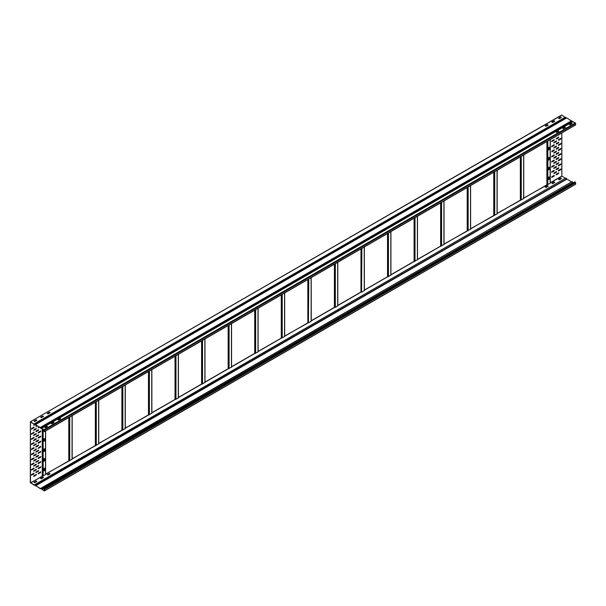 <?xml version="1.0" encoding="UTF-8"?>
<svg xmlns="http://www.w3.org/2000/svg" width="606" height="606" viewBox="0 0 606 606"><rect width="100%" height="100%" fill="white"/><g stroke="black" fill="none" stroke-linecap="round" stroke-linejoin="round"><path stroke-width="0.91" d="M40.897 488.595L40.39 488.762L41.102 488.656L44.374 490.958L44.465 489.428L43.579 488.557L44.291 489.322L44.155 490.731L41.102 488.451L40.39 488.557L30.474 482.679L30.474 422.049L40.39 427.624L41.102 428.54L41.731 428.419M40.716 488.709L41.102 488.656M40.39 488.762L34.906 485.08M34.194 485.179L30.3 482.573L30.391 421.746L561.845 115.064L566.14 118.056L566.852 117.958L572.337 121.632L575.389 122.889L575.389 124.934M34.906 484.876L565.421 178.27L566.14 178.172L566.852 179.096L571.625 181.845L572.337 181.747L572.89 182.474L41.655 489.178M41.102 488.451L571.625 181.845M571.776 181.83L572.337 181.747M565.58 178.255L566.14 178.172M565.421 178.27L561.747 176.104M43.579 488.557L574.814 181.853L575.7 182.724L575.389 184.232M561.315 178.656L560.648 178.323L558.656 179.474M36.716 481.528L36.057 481.194L34.065 482.346M548.029 186.322L547.37 185.989L545.377 187.14M554.672 182.489L554.005 182.156L552.013 183.307M43.359 477.695L42.693 477.361L40.7 478.513M50.003 473.862L49.336 473.528L47.344 474.68M558.52 179.346L560.648 178.119L561.467 178.558L559.323 179.808L558.52 179.399M36.14 480.99L36.852 481.452L34.724 482.679L33.913 482.247L36.14 481.194M545.241 187.065L547.37 185.784L548.18 186.224L546.036 187.474L545.241 187.012M551.884 183.179L554.005 181.951L554.823 182.391L552.68 183.641L551.884 183.232M42.784 477.157L43.496 477.619L41.367 478.846L40.549 478.407L42.784 477.361M49.427 473.324L50.131 473.786L48.01 475.013L47.192 474.574L49.427 473.528M566.693 178.891L35.459 485.595M41.662 428.192L573.049 121.533L41.814 428.237L41.102 428.336L35.618 424.662L34.906 424.761L30.611 421.768M35.466 424.617L566.534 117.996L34.906 424.761M41.102 428.54L41.556 428.578M41.655 428.465L44.155 429.798L44.291 431.358L43.579 431.101L44.291 430.692M34.906 424.965L35.618 424.867M43.579 431.101L44.465 431.457L44.155 429.593L41.102 428.336M565.3 127.487L564.633 127.154L562.641 128.305M558.656 131.32L557.99 130.987L555.997 132.138M47.344 426.526L46.677 426.192L44.685 427.344M53.987 422.693L53.32 422.359L51.328 423.511M60.623 418.86L59.964 418.526L57.971 419.678M571.935 123.654L571.276 123.321L569.284 124.472M563.216 128.639L562.504 128.177L564.633 126.949L565.451 127.389L563.216 128.639M555.869 132.01L557.99 130.782L558.808 131.222L556.664 132.472L555.869 132.063M47.48 426.45L45.352 427.677L44.533 427.238L46.677 425.988L47.48 426.397M51.904 423.844L51.192 423.382L53.32 422.155L54.139 422.587L51.904 423.844M59.964 418.322L60.759 418.784L58.63 420.011L57.82 419.572L59.964 418.526M569.86 124.806L569.148 124.344L571.276 123.116L572.087 123.548L569.86 124.806M40.7 427.821L571.95 121.139M34.504 424.245L565.754 117.564M36.852 420.314L34.724 421.541L33.913 421.109L36.057 419.852L36.852 420.261M560.648 116.981L561.444 117.443L559.323 118.67L558.52 118.261L560.648 116.981L558.656 118.337M47.207 413.413L49.336 412.186L50.154 412.618L48.01 413.875L47.207 413.466M41.276 417.708L40.572 417.246L42.693 416.019L43.496 416.428L41.276 417.708M551.884 122.041L554.005 120.814L554.823 121.253L552.68 122.503L551.884 122.094M547.37 124.654L548.18 125.086L545.953 126.336L545.241 125.874L547.37 124.654L545.377 126.003M36.716 420.39L36.057 420.056L34.065 421.208M561.315 117.519L560.648 117.185M50.003 412.724L49.336 412.391L47.344 413.542M43.359 416.557L42.693 416.224L40.7 417.375M554.672 121.351L554.005 121.018L552.013 122.17M548.029 125.184L547.37 124.859M548.521 149.546L548.521 148.114A0.689 0.394 -60 0 1 549.49 147.553L549.49 148.985A0.689 0.394 -60 0 1 548.521 149.546M549.278 167.142A0.689 0.394 -60 0 1 549.362 167.407L549.362 168.839A0.689 0.394 -60 0 1 548.604 169.748M549.278 157.431A0.689 0.394 -60 0 1 549.362 157.696L549.362 159.128A0.689 0.394 -60 0 1 548.604 160.037M548.604 149.811A0.689 0.394 120 0 0 549.362 148.909L549.362 147.478A0.689 0.394 120 0 0 549.278 147.213M549.278 176.861A0.689 0.394 -60 0 1 549.362 177.126L549.362 178.558A0.689 0.394 -60 0 1 548.604 179.459M549.49 178.634L549.49 177.202A0.689 0.394 120 0 0 548.521 177.763L548.521 179.194A0.689 0.394 120 0 0 549.49 178.634L549.362 178.558M523.728 198.056L550.293 183.141L550.278 139.577L550.293 183.141M548.521 169.483A0.689 0.394 120 0 0 549.49 168.922L549.49 167.491A0.689 0.394 120 0 0 548.521 168.051L548.521 169.483M548.521 159.772A0.689 0.394 120 0 0 549.49 159.204L549.49 157.772A0.689 0.394 120 0 0 548.521 158.34L548.521 159.772M550.293 182.724L561.845 176.051L561.845 132.903M558.391 147.932L556.308 149.288L556.308 148.576L558.52 147.296L558.52 148.016L558.664 147.25M556.308 149.288L558.52 148.016M556.308 153.689L556.308 154.401L558.52 153.121L558.74 152.386L556.308 153.689M554.096 155.681L554.096 154.962L551.884 156.242L551.665 156.977L554.096 155.681L551.611 156.924M556.308 158.795L556.308 159.514L558.52 158.234L558.74 157.499L556.308 158.795M556.308 163.908L556.308 164.627L558.52 163.347L558.74 162.613L556.308 163.908M556.308 169.021L556.308 169.741L558.52 168.46L558.74 167.718L556.308 169.021M556.308 174.134L556.308 174.846L558.52 173.574L558.74 172.831L556.308 174.134M554.096 160.795L554.096 160.075L551.884 161.355L551.665 162.09L554.096 160.795L551.611 162.037M554.096 165.9L554.096 165.188L551.884 166.468L551.665 167.203L554.096 165.9L551.611 167.15M554.096 171.013L554.096 170.301L551.884 171.574L551.665 172.316L554.096 171.013L551.611 172.255M554.096 176.126L554.096 175.414L551.884 176.687L551.665 177.429L554.096 176.126L551.611 177.369M558.52 154.962L558.52 155.681L560.739 154.401L560.959 153.666L558.52 154.962M556.308 156.954L556.308 156.242L554.096 157.522L553.876 158.257L556.308 156.954L553.823 158.204M558.52 160.075L558.52 160.795L560.739 159.514L560.959 158.78L558.52 160.075M558.52 165.188L558.52 165.9L560.739 164.627L560.959 163.885L558.52 165.188M558.52 170.301L558.52 171.013L560.739 169.741L560.959 168.998L558.52 170.301M558.52 149.849L558.52 150.568L560.739 149.288L560.959 148.553L558.52 149.849M556.308 162.067L556.308 161.355L554.096 162.635L553.876 163.37L556.308 162.067L553.823 163.309M556.308 167.18L556.308 166.468L554.096 167.741L553.876 168.483L556.308 167.18L553.823 168.423M556.308 172.293L556.308 171.574L554.096 172.854L553.876 173.596L556.308 172.293L553.823 173.536M556.308 151.848L556.308 151.129L554.096 152.409L553.876 153.144L556.308 151.848L553.823 153.091M556.308 146.016L556.308 146.735L553.876 148.031L554.096 147.296L556.308 146.016M556.619 135.918L553.793 137.547M558.52 145.455L558.52 144.743L560.959 143.44L560.739 144.175L558.52 145.455L560.876 143.417M561.042 133.365L558.217 134.994M556.308 140.903L556.308 141.622L553.876 142.925L554.096 142.183L556.308 140.903M558.52 140.342L558.52 139.63L560.959 138.327L560.739 139.069L558.52 140.342L560.876 138.312M554.096 139.63L554.096 140.342L551.665 141.645L551.884 140.903L554.096 139.63M556.308 139.069L556.308 138.35L558.74 137.054L558.52 137.789L556.308 139.069L558.664 137.032M554.096 144.743L554.096 145.455L551.665 146.758L551.884 146.016L554.096 144.743M556.308 144.175L556.308 143.463L558.74 142.16L558.52 142.902L556.308 144.175L558.664 142.145M553.967 150.493L551.884 151.848L551.884 151.129L554.096 149.849L554.096 150.568L554.24 149.811M551.884 151.848L554.096 150.568M558.664 152.364L556.035 154.363M554.24 154.924L553.967 155.606M558.664 157.477L556.035 159.476M558.664 162.59L556.035 164.59M558.664 167.703L556.035 169.703M558.664 172.816L556.035 174.816M554.24 160.037L553.967 160.711M554.24 165.143L553.967 165.824M554.24 170.256L553.967 170.937M554.24 175.369L553.967 176.051M560.876 153.644L558.247 155.644M556.452 156.196L556.179 156.878M560.876 158.757L558.247 160.757M560.876 163.87L558.247 165.87M560.876 168.976L558.247 170.983M560.876 148.531L558.247 150.53M556.452 161.31L556.179 161.991M556.452 166.423L556.179 167.104M556.452 171.536L556.179 172.218M556.452 151.091L556.179 151.773M553.823 147.978L556.452 145.978M553.823 137.751L556.475 136.002M558.247 135.199L560.906 133.441M553.823 142.864L556.452 140.865M551.611 141.584L554.24 139.585M551.611 146.697L554.24 144.698M45.617 474.513L45.617 430.942L45.617 474.513L30.611 482.755M72.167 415.61L72.182 459.174L45.617 474.089M98.74 443.842L98.74 400.271L98.74 443.842L72.182 458.757M125.29 384.946L125.306 428.503L98.74 443.418M151.848 369.607L151.864 413.171L125.306 428.086M151.864 412.747L175.217 399.339L175.217 356.116M175.604 355.896L175.604 399.399L175.217 399.339M175.604 399.399L178.429 397.839L178.414 354.275L178.429 397.839M178.429 397.415L201.601 384.037L201.601 340.883M204.881 338.996L204.881 382.651L201.601 384.037M204.881 382.651L204.972 338.936L204.987 382.5M204.987 382.075L228.159 368.698L228.159 325.551M231.439 323.657L231.439 367.319L228.159 368.698M231.439 367.319L231.537 323.604M231.553 366.744L254.725 353.366L254.725 310.211M258.005 308.325L258.005 351.98L254.725 353.366M258.005 351.98L258.095 308.265M258.111 351.412L281.464 338.004L281.464 294.774M284.562 292.986L284.562 336.648L281.464 338.004M284.562 336.648L284.661 292.933L284.676 336.497M284.676 336.072L308.416 322.725L308.416 279.214M308.772 279.01L308.416 322.725M308.772 322.672L311.234 321.157L311.219 277.593L311.234 321.157M335.338 263.671L335.338 307.333L334.406 307.356L311.234 320.741M335.338 307.333L337.8 305.825L337.784 262.262M360.971 248.877L360.971 292.024L337.8 305.401M360.971 292.024L361.54 292.054L361.54 248.551M361.896 248.339L361.54 292.054M361.896 292.001L364.251 290.645L364.251 246.983M364.357 290.486L364.357 246.915L364.251 290.645M387.711 233.431L387.711 276.662L364.357 290.069M387.711 276.662L390.809 275.306L390.809 231.643M390.908 231.59L390.809 275.306M414.095 218.205L414.095 261.353L390.923 274.73M414.095 261.353L417.481 259.815L417.466 216.259M440.835 202.76L440.835 245.991L417.481 259.398M440.835 245.991L444.046 244.483L444.031 200.919L444.046 244.483M444.046 244.059L470.604 229.144L470.589 185.587L470.604 229.144M470.604 228.727L497.17 213.812L497.155 170.248M497.17 213.388L523.728 198.48L523.713 154.916M44.821 460.287A0.689 0.394 -60 0 1 43.844 460.848L43.844 459.416A0.689 0.394 -60 0 1 44.821 458.856L44.821 460.287L44.685 458.78A0.689 0.394 120 0 0 44.602 458.515M44.821 450.576A0.689 0.394 -60 0 1 43.844 451.137L43.844 449.705A0.689 0.394 -60 0 1 44.821 449.144L44.821 450.576L44.685 449.069A0.689 0.394 120 0 0 44.602 448.804M44.821 438.918A0.689 0.394 120 0 0 43.844 439.486L43.844 440.918A0.689 0.394 120 0 0 44.821 440.35L44.821 438.918L44.685 440.274A0.689 0.394 -60 0 1 43.927 441.183M43.859 429.624A0.689 0.394 120 0 0 43.844 429.768L43.844 430.949M44.821 469.998A0.689 0.394 -60 0 1 43.844 470.567L43.844 469.135A0.689 0.394 -60 0 1 44.821 468.567L44.821 469.998L44.685 468.491A0.689 0.394 120 0 0 44.602 468.226M43.927 470.832A0.689 0.394 120 0 0 44.685 469.923M43.927 461.121A0.689 0.394 120 0 0 44.685 460.212M43.927 451.402A0.689 0.394 120 0 0 44.685 450.5M33.8 450.803L36.14 449.607L36.14 448.887L33.656 450.849M36.012 449.531L36.284 448.849M33.656 455.962L36.284 453.962M38.08 453.402L40.716 451.402M33.656 461.075L36.284 459.068M33.656 466.181L36.284 464.181M33.656 471.294L36.284 469.294M33.656 476.407L36.284 474.407M38.08 458.515L40.716 456.515M38.08 463.628L40.716 461.628M38.08 468.741L40.716 466.741M38.08 473.854L40.716 471.847M31.444 459.795L34.072 457.795M35.868 457.235L38.496 455.235M31.444 464.908L34.072 462.908M31.444 470.021L34.072 468.014M31.444 475.127L34.072 473.127M31.444 454.682L34.072 452.682M35.868 462.348L38.496 460.348M35.868 467.461L38.496 465.461M35.868 472.574L38.496 470.574M35.868 452.129L38.496 450.122M38.496 445.016L35.868 447.016M37.254 425.806L35.868 426.571M38.496 429.677L35.868 431.677M38.496 434.79L35.868 436.79M34.072 447.569L31.444 449.569M34.072 427.124L31.444 429.124M34.072 432.237L31.444 434.237M34.072 437.343L31.444 439.35M38.496 439.903L35.868 441.903M34.072 442.456L31.444 444.456M39.466 427.086L38.08 427.844M40.716 430.957L38.08 432.957M40.716 436.07L38.08 438.07M34.648 424.753L33.656 425.291M36.284 428.397L33.656 430.404M36.284 433.51L33.656 435.509M36.284 438.623L33.656 440.623M40.716 441.183L38.08 443.183M36.284 443.736L33.656 445.736M40.716 446.289L40.572 447.046L40.572 446.334L38.08 448.296M38.223 448.251L40.435 446.97M36.14 449.607L33.928 450.879M36.14 454L36.14 454.72L33.709 456.015L33.928 455.28L36.14 454M38.36 453.44L38.36 452.72L40.791 451.425L40.572 452.159L38.223 453.364M36.14 459.113L36.14 459.825L33.709 461.128L33.928 460.393L36.14 459.113M36.14 464.226L36.14 464.938L33.709 466.241L33.928 465.506L36.14 464.226M36.14 469.339L36.14 470.051L33.709 471.354L33.928 470.612L36.14 469.339M36.14 474.445L36.14 475.165L33.709 476.467L33.928 475.725L36.14 474.445M38.36 458.553L38.36 457.833L40.791 456.538L40.572 457.272L38.223 458.477M38.36 463.666L38.36 462.946L40.791 461.651L40.572 462.386L38.223 463.582M38.36 468.771L38.36 468.059L40.791 466.756L40.572 467.499L38.223 468.696M38.36 473.884L38.36 473.172L40.791 471.869L40.572 472.612L38.223 473.809M33.928 457.833L33.928 458.553L31.497 459.848L31.717 459.113L33.928 457.833M36.14 457.272L36.14 456.56L38.579 455.257L38.36 455.992L36.012 457.197M33.928 462.946L33.928 463.666L31.497 464.961L31.717 464.226L33.928 462.946M33.928 468.059L33.928 468.771L31.497 470.074L31.717 469.339L33.928 468.059M33.928 473.172L33.928 473.884L31.497 475.187L31.717 474.445L33.928 473.172M33.928 452.72L33.928 453.44L31.497 454.735L31.717 454L33.928 452.72M36.14 462.386L36.14 461.666L38.579 460.371L38.36 461.105L36.012 462.31M36.14 467.499L36.14 466.779L38.579 465.484L38.36 466.219L36.012 467.423M36.14 472.612L36.14 471.892L38.579 470.589L38.36 471.332L36.012 472.528M36.14 452.159L36.14 451.447L38.579 450.144L38.36 450.887L36.012 452.084M36.14 446.334L36.14 447.046L38.36 445.774L38.579 445.031L36.14 446.334M36.761 425.526L35.928 426.624L37.383 425.889M36.14 430.995L36.14 431.714L38.36 430.434L38.579 429.699L36.14 430.995M36.14 436.108L36.14 436.828L38.36 435.547L38.579 434.813L36.14 436.108M33.928 448.326L33.928 447.614L31.717 448.887L31.497 449.629L33.8 448.251M33.928 427.881L33.928 427.162L31.717 428.442L31.497 429.177L33.8 427.806M33.928 432.995L33.928 432.275L31.717 433.555L31.497 434.29L33.8 432.911M33.928 438.1L33.928 437.388L31.717 438.668L31.497 439.403L33.8 438.024M36.14 441.221L36.14 441.941L38.36 440.66L38.579 439.926L36.14 441.221M33.928 443.213L33.928 442.501L31.717 443.774L31.497 444.516L33.8 443.137M38.973 426.806L38.14 427.904L39.595 427.162M38.36 432.275L38.36 432.995L40.572 431.714L40.791 430.98L38.36 432.275M38.36 437.388L38.36 438.1L40.572 436.828L40.791 436.085L38.36 437.388M34.383 424.344L33.709 425.344L34.747 424.851M36.14 429.154L36.14 428.442L33.928 429.722L33.709 430.457L36.012 429.078M36.14 434.267L36.14 433.555L33.928 434.835L33.709 435.57L36.012 434.191M36.14 439.38L36.14 438.668L33.928 439.941L33.709 440.683L36.012 439.305M38.36 442.501L38.36 443.213L40.572 441.941L40.791 441.198L38.36 442.501M36.14 444.493L36.14 443.774L33.928 445.054L33.709 445.796L36.012 444.418M40.572 447.046L38.36 448.326M41.814 489.375L573.049 182.671M575.389 182.186L44.155 488.89M44.465 489.428L575.7 182.724M575.7 184.05L44.465 490.754M30.611 482.906L42.518 476.036M45.617 474.24L69.076 460.696M72.182 458.909L95.642 445.365M98.74 443.569L122.2 430.025M125.306 428.237L148.765 414.693M151.864 412.906L175.323 399.362M178.429 397.566L201.889 384.022M204.987 382.234L228.447 368.69M231.553 366.895L255.012 353.351M258.111 351.563L281.57 338.019M284.676 336.224L308.136 322.68M311.234 320.892L334.694 307.348M337.8 305.553L361.259 292.009M364.357 290.221L387.817 276.677M390.923 274.882L414.383 261.337M417.481 259.55L440.941 246.006M444.046 244.218L467.506 230.674M470.604 228.879L494.064 215.335M497.17 213.547L520.63 200.003M523.728 198.207L547.188 184.663M550.293 182.876L561.845 176.202M35.618 485.8L566.852 179.096M575.7 124.753L44.465 431.457M44.465 430.131L575.7 123.427M575.389 122.889L44.155 429.593M571.625 120.708L40.39 427.419M565.421 117.132L34.194 423.836M550.18 139.638L550.18 183.292M547.832 184.648L547.832 140.993M307.848 279.548L307.848 322.695M282.214 294.342L282.214 338.004M281.851 338.057L281.851 294.554M281.282 294.88L281.282 338.027M255.649 309.681L255.649 353.336M255.293 353.396L255.293 309.886M254.906 310.113L254.906 353.336M229.091 368.675L229.091 325.013M228.727 368.728L228.727 325.225M228.341 325.445L228.341 368.668M202.525 384.007L202.525 340.352M202.169 384.068L202.169 340.557M201.783 340.784L201.783 384.007M178.315 397.99L178.315 354.328M175.967 355.684L175.967 399.346M175.036 356.222L175.036 399.369M151.758 369.66L151.758 413.322M149.402 414.678L149.402 371.024M149.046 414.739L149.046 371.228M148.659 371.448L148.659 414.678M148.478 414.709L148.478 371.554M125.192 384.999L125.192 428.662M122.844 386.355L122.844 430.018M122.48 430.071L122.48 386.567M122.094 430.01L122.094 386.787M121.912 386.893L121.912 430.04M98.634 400.331L98.634 443.993M96.286 401.687L96.286 445.349M95.922 401.899L95.922 445.41M95.536 445.349L95.536 402.119M95.354 402.225L95.354 445.372M72.069 415.671L72.069 459.333M69.72 460.689L69.72 417.026M69.357 417.239L69.357 460.742M68.97 460.681L68.97 417.458M68.789 417.564L68.789 460.712M45.609 426.813L45.609 427.525L45.617 426.806M45.511 474.665L45.511 431.002M45.511 427.586L45.511 426.866M43.162 429.222L43.162 476.021M42.231 476.043L42.231 428.684M42.231 417.208L42.231 416.496M42.412 416.39L42.412 417.102M42.412 428.79L42.412 476.021M42.799 416.231L42.799 416.883M42.799 429.01L42.799 476.081M308.03 322.665L308.03 279.442M311.128 277.654L311.128 321.309M334.406 307.356L334.406 264.208M334.588 307.333L334.588 264.102M334.974 307.386L334.974 263.883M337.686 262.315L337.686 305.977M361.153 291.994L361.153 248.771M387.529 276.684L387.529 233.537M388.098 233.212L388.098 276.722M388.461 232.999L388.461 276.662M414.277 218.099L414.277 261.322M414.663 217.88L414.663 261.383M415.019 261.33L415.019 217.668M417.375 216.312L417.375 259.974M440.653 246.021L440.653 202.866M441.221 246.051L441.221 202.54M441.585 202.336L441.585 245.991M443.933 244.635L443.933 200.972M467.218 187.534L467.218 230.681M467.4 187.428L467.4 230.651M467.787 187.209L467.787 230.712M468.143 186.996L468.143 230.659M470.498 185.641L470.498 229.303M493.776 172.195L493.776 215.35M493.958 215.319L493.958 172.096M494.344 171.869L494.344 215.38M494.708 171.665L494.708 215.319M497.056 170.309L497.056 213.963M520.342 200.01L520.342 156.863M520.524 156.757L520.524 199.98M520.91 200.041L520.91 156.537M521.266 156.325L521.266 199.988M523.622 198.632L523.622 154.969M546.9 125.124L546.9 125.836M546.9 141.524L546.9 184.678M547.082 184.648L547.082 141.425M547.082 125.737L547.082 125.018M547.468 124.859L547.468 125.51M547.468 141.198L547.468 184.709M44.374 490.958L575.609 184.254M34.474 484.83L565.701 178.126M40.67 488.406L571.897 181.709M575.609 124.957L44.374 431.661M572.799 121.511L41.572 428.207M566.602 117.935L35.375 424.632M561.626 115.042L30.391 421.746M258.111 351.828L258.111 308.257M231.553 367.168L231.553 323.596M151.864 413.171L151.864 369.599M125.306 428.503L125.306 384.939M72.182 459.174L72.182 415.602M337.8 262.254L337.8 305.825M390.923 231.583L390.923 275.154M417.481 216.251L417.481 259.815M497.17 170.241L497.17 213.812M523.728 154.909L523.728 198.48"/></g></svg>
